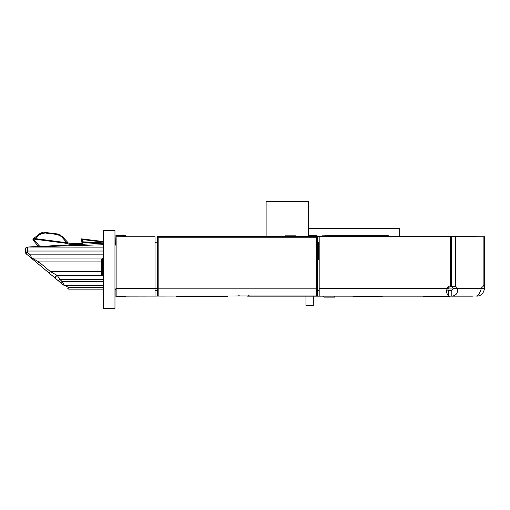 <?xml version="1.0" encoding="UTF-8"?>
<svg xmlns="http://www.w3.org/2000/svg" width="510" height="510" viewBox="0 0 510 510"><rect width="100%" height="100%" fill="white"/><g stroke="black" fill="none" stroke-linecap="round" stroke-linejoin="round"><path stroke-width="0.76" d="M157.38 242.275L155.034 242.275M451.503 242.275L450.273 242.275M319.183 242.275L317.252 242.275M476.334 236.774L476.334 236.442L282.616 236.442M115.744 242.275L115.936 236.442M122.132 236.774L124.689 236.442A9.722 9.722 0 0 0 122.17 236.774M116.133 241.549A9.722 9.722 0 0 0 114.967 246.164L115.827 242.167M116.133 288.953L114.967 288.953M124.689 236.774L124.689 236.442M451.828 236.774L451.828 236.442M399.7 236.053L399.7 228.665L308.48 228.665M446.875 288.953L453.702 288.953M447.933 290.12L446.989 290.12M114.967 308.403L114.967 230.609L103.294 230.609L103.294 308.403L114.967 308.403M476.722 295.978L448.373 296.151L446.505 292.523L447.002 288.373A4.864 4.864 0 0 1 450.273 285.778L450.273 286.563A4.864 4.864 0 0 0 448.201 288.373L448.035 288.953M472.438 296.151L451.809 296.151L451.809 290.317L448.373 290.317L448.373 296.151L319.183 296.151L319.183 288.373L448.201 288.373L447.665 288.953M317.252 290.317L319.183 290.317M155.034 290.317L157.38 290.317M247.611 295.953L116.133 296.151L116.133 236.774L155.034 236.774L155.034 288.373L157.38 288.373M247.611 296.151L317.239 296.151L317.239 295.322M319.183 296.151L317.239 296.151M475.957 296.151L475.957 296.151C478.252 295.698 480.037 293.103 481.319 288.373A4.864 3.436 -90 0 1 483.136 286.563L483.136 236.774L455.634 236.774L455.634 286.563L451.503 286.563A4.864 3.436 -90 0 1 453.326 288.373L451.809 290.317M455.634 286.563A4.864 3.436 -90 0 1 457.451 288.373C458.031 293.103 456.15 295.698 451.809 296.151L459.606 296.151M155.034 296.151L155.034 288.373L116.133 288.373M450.273 285.778L450.273 236.774L319.183 236.774L319.183 288.373M448.373 290.317L446.703 289.922M483.136 236.774L484.5 236.774L484.5 288.373L453.326 288.373M455.634 236.774L451.503 236.774L451.503 286.563M484.5 288.373C483.665 293.377 481.07 295.972 476.722 296.151M484.5 285.562L483.136 285.562M447.933 288.953L447.933 290.305M391.922 296.151L403.589 296.151M391.731 236.442L392.12 236.053L403.397 236.053L403.786 236.442M319.183 259.692L317.252 259.692M324.175 235.856L388.225 235.665L324.825 235.665L388.225 235.665L389.391 236.831M317.016 235.665L308.48 235.665L317.016 235.665L318.183 236.831M102.325 270.478L103.294 270.478M102.325 261.139L103.294 261.139M103.294 271.256L102.325 271.256M103.492 261.394L103.294 261.917L102.325 261.923L102.325 271.645L103.294 271.645L102.325 271.645L102.325 274.756L103.103 275.534L57.407 275.534L59.727 279.423L62.041 281.367L64.362 285.262A1.944 1.944 0 0 1 63.112 284.803L56.157 278.97L58.471 280.914L59.727 279.423L103.294 279.423M103.492 244.743L27.444 247.082L103.294 247.14M102.644 275.387A0.778 0.778 0 0 0 103.103 275.534L57.407 275.534A1.944 1.944 -50 0 0 56.157 278.97A1.944 1.944 0 0 0 56.157 278.97L37.612 263.409L56.138 278.951M63.52 285.065A1.944 1.944 0 0 0 64.362 285.262L103.294 285.262L64.362 285.262L68.997 287.653L68.997 289.151L103.294 289.151M103.294 260.75L102.325 260.75L103.103 260.75L103.294 258.028L31.913 258.028A1.944 1.944 0 0 1 30.657 257.575L36.28 262.287M100.961 275.534L91.373 275.534M102.325 271.645L50.452 271.645L57.407 275.534A1.944 1.944 0 0 0 55.819 276.363M56.157 278.97A1.944 1.944 0 0 1 57.407 275.534L59.989 275.534M69.494 275.534L76.322 275.534M103.294 274.756L102.325 274.756A0.778 0.778 0 0 0 102.555 275.311M103.294 272.423L102.325 272.423L102.325 274.756A0.778 0.516 180 0 0 101.547 274.24L103.103 275.534L103.103 271.645M27.055 247.082L27.444 247.082A1.944 1.906 180 0 0 25.5 248.988L25.5 249.084A1.944 1.944 0 0 1 27.444 247.14L27.444 252.342L29.593 254.139L31.913 258.028L38.862 261.923L50.452 271.645L49.202 273.137L50.936 274.59M26.195 253.827L30.664 257.582L26.195 253.827A1.944 1.944 0 0 1 25.5 252.342A1.944 1.944 0 0 0 26.195 253.827A1.944 1.944 0 0 1 25.5 252.342A1.944 1.944 0 0 0 26.195 253.827L27.444 252.342L25.5 252.342A1.944 1.944 0 0 0 26.195 253.827M53.646 276.86L52.791 276.146M51.612 275.158L49.68 273.538M34.278 260.616L33.124 259.647M32.143 258.819L33.902 260.298M37.166 263.032L38.709 264.333M38.703 264.32L35.419 261.566M33.979 260.361L31.983 258.685M27.444 247.14A1.944 1.944 0 0 0 25.5 249.084L25.5 252.342M103.492 243.251L103.103 243.257A7.777 7.777 0 0 1 103.294 243.251M31.002 257.805A1.944 1.944 130 0 0 31.913 258.028L103.103 258.028L102.325 258.806A0.778 0.516 180 0 1 101.547 259.329L101.547 274.24M103.103 258.028A0.778 0.778 0 0 0 103.039 258.034A0.778 0.778 0 0 1 103.103 258.028L101.547 259.329M102.325 261.923L102.325 258.806A0.778 0.778 0 0 1 103.02 258.034A0.778 0.778 0 0 0 102.325 258.806L102.325 261.923L38.862 261.923L37.612 263.409L30.963 257.83M102.325 272.423L102.325 259.972L103.294 259.972M55.8 276.382L57.407 275.534A1.944 1.944 -50 0 0 56.878 275.61M25.551 248.548L25.678 248.179M26.067 247.618L27.017 247.089M89.18 243.952L27.349 247.044L26.048 247.637L25.5 248.988A1.944 1.944 0 0 1 25.672 248.191M27.349 247.044A1.944 1.944 0 0 0 27.215 247.057A1.944 1.944 0 0 1 27.349 247.044A1.944 1.944 0 0 0 25.576 248.453A1.944 1.944 0 0 1 27.349 247.044A1.944 1.944 0 0 0 26.839 247.14M39.576 246.432L52.932 245.769M71.024 244.864L85.183 244.156M25.761 248.013A1.944 1.944 0 0 1 26.985 247.101A1.944 1.944 0 0 0 25.761 248.013M103.294 287.653L68.997 287.653L67.747 288.692A1.944 1.944 0 0 0 68.997 289.151A1.944 1.944 0 0 1 67.747 288.692A1.944 1.944 0 0 0 68.997 289.151M63.737 285.154L64.362 285.262A1.944 1.944 130 0 1 63.571 285.09A1.944 1.944 130 0 0 64.362 285.262L63.112 284.803M67.447 243.448A2.142 2.142 0 0 0 68.901 244.124L68.952 243.155A1.167 1.167 0 0 1 68.161 242.785L67.447 243.448L34.412 239.177L39.805 234.441L44.918 232.974L57.362 234.504L61.512 236.614L67.224 243.2L67.932 242.537L67.275 242.792L33.8 238.419L39.142 234.09L44.988 232.42L57.432 233.943L62.175 236.359L68.161 242.785A1.167 1.167 0 0 0 68.952 243.155L80.688 243.767A1.167 1.167 0 0 0 81.9 242.403L81.326 239.266A0.389 0.344 -83 0 1 81.715 238.884L103.294 241.536L81.727 238.89M81.715 238.884L82.352 239.534L81.198 239.349A0.389 0.389 0 0 1 81.625 238.878M80.656 244.379L80.688 243.767A1.167 1.167 0 0 0 81.9 242.403L81.887 242.339A0.975 0.395 -13 0 1 82.856 241.708L82.352 239.534L103.294 242.103M82.04 244.309A2.142 2.142 0 0 0 82.862 242.237L81.9 242.403A0.975 0.402 -9.9 0 1 82.881 241.823L82.856 241.708M39.168 245.82L33.921 239.572L33.175 240.197A0.975 0.975 0 0 1 33.309 238.814L33.921 239.572L34.412 239.177L33.8 238.419L33.309 238.814A0.975 0.975 0 0 0 33.175 240.197L38.422 246.451L39.168 245.82L42.878 246.279L39.168 245.82L39.091 246.458M103.294 242.894L82.881 241.823A0.975 0.402 -9.9 0 0 82.563 241.893M62.175 236.359L57.432 233.943L62.175 236.359L61.512 236.614M44.988 232.42L39.142 234.09L44.988 232.42L44.918 232.974M319.183 259.392L318.406 259.392L318.406 242.275M323.499 296.151L324.06 297.126L334.528 297.126L335.089 296.151M332.15 297.126L326.445 297.126M335.956 235.856L322.486 235.856L321.708 236.634M284.472 236.634L285.249 235.856L295.564 235.856A0.778 0.778 -90 0 1 296.316 236.442M308.48 236.442L308.48 201.597L266.265 201.597M317.252 290.12L319.183 290.12M319.183 259.781L317.252 259.781M318.208 242.275L318.208 259.392L317.252 259.392M125.664 236.442L125.664 235.276L115.936 235.276L115.936 241.925M115.776 242.275L114.967 242.275M116.133 289.731L114.967 289.731M125.664 296.151L125.664 296.737L115.936 296.737L115.936 289.731M305.955 296.151L305.955 305.719L313.287 305.719L313.287 296.151M313.191 305.719L313.191 296.151M449.877 296.151L449.877 296.737L423.428 296.737L423.428 296.151M227.772 296.151L227.772 296.737L176.428 296.737L176.428 296.151M382.2 296.151L382.2 296.737L353.022 296.737L353.022 296.151M355.744 296.737L355.744 296.151M202.878 296.737L202.878 296.151M158.157 236.442A0.778 0.778 0 0 0 157.38 237.22A0.778 0.778 90 0 1 158.157 236.442A0.778 0.778 90 0 0 157.386 237.22L158.164 237.22L158.164 236.442L316.474 236.442A0.778 0.778 -90 0 1 317.252 237.22L316.48 237.22L316.474 295.953L236.729 295.953M317.252 237.22A0.778 0.778 0 0 0 316.474 236.442L316.48 237.22L158.164 237.22L158.164 288.175L317.252 288.175L317.252 295.175A0.778 0.778 -90 0 1 316.474 295.953C317.571 293.263 317.207 300.517 317.252 288.175L317.252 237.22L317.252 288.175M240.797 236.442L239.63 236.442M249.352 236.442L247.796 236.442M157.768 242.862L157.38 242.664L157.38 237.22L157.386 288.175L158.164 288.175L158.157 295.953A0.778 0.778 -90 0 1 157.38 295.175L157.38 243.251A0.389 0.389 90 0 0 157.38 243.251L157.38 242.664L157.38 243.251L157.768 242.862L157.38 242.664L157.38 243.244L157.762 242.862M158.157 295.953A0.778 0.778 -90 0 1 157.38 295.175A0.778 0.778 0 0 0 158.157 295.953M103.294 262.701L102.516 262.701L102.516 261.923M102.325 269.701L103.294 269.701M102.516 270.478L102.325 262.701M25.5 249.084L25.5 251.028L103.294 251.028M103.294 281.367L62.041 281.367L60.792 282.859M28.343 255.631L29.593 254.139L103.294 254.139M103.198 244.749L103.103 243.257L99.628 243.436M68.901 244.124L77.157 244.558M103.109 243.295L82.862 242.237L82.881 241.823M39.142 234.096L39.805 234.441M33.309 238.814A0.975 0.975 0 0 0 33.175 240.197M57.432 233.943L57.362 234.504M285.275 235.856A0.778 0.778 90 0 0 284.523 236.442M157.386 288.175L157.38 237.22M56.342 275.853L57.407 275.534L55.711 276.528M31.174 257.888L30.657 257.575M35.796 261.885L36.835 262.758M37.804 263.574L38.358 264.033M35.859 261.936L38.805 264.409M34.317 260.648L35.241 261.42M37.026 262.918L37.612 263.409M52.492 275.897L53.633 276.847M54.187 277.319L54.57 277.638M54.94 277.95L55.641 278.536M39.742 246.426L53.161 245.756M103.103 243.257L40.086 246.413M64.362 285.262L63.718 285.147M60.76 235.167L60.358 234.925M59.198 234.377L58.095 234.058M42.885 232.445L41.731 232.713M40.864 233.038L39.748 233.65M336.88 236.634L336.103 235.856M296.348 236.634L295.545 235.856M266.112 201.597L266.112 236.442M248.574 295.175L249.352 295.953M238.674 295.175L239.451 295.953"/></g></svg>

